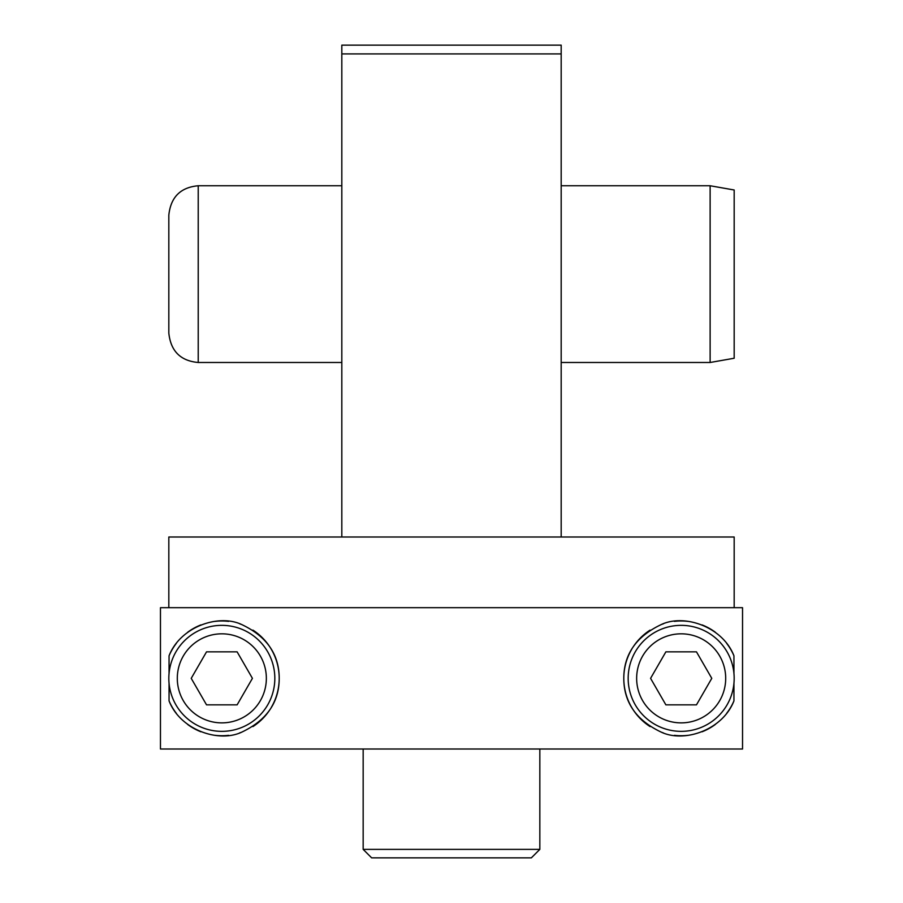 <?xml version="1.0" encoding="UTF-8"?>
<svg xmlns="http://www.w3.org/2000/svg" width="903" height="903" viewBox="0 0 903 903"><rect width="100%" height="100%" fill="white"/><g stroke="black" fill="none" stroke-linecap="round" stroke-linejoin="round"><path stroke-width="1.35" d="M371.641 857.85L531.359 857.85L539.836 849.373L363.164 849.373L371.641 857.85M561.181 45.15L341.819 45.15L341.819 53.909L561.181 53.909L561.181 45.15L561.181 537.014M341.819 53.909L341.819 537.014M160.463 749.016L742.537 749.016L742.537 607.685L160.463 607.685L160.463 749.016L160.463 607.685M168.827 607.685L168.827 537.014L734.173 537.014L734.173 607.685M561.181 185.758L710.13 185.758L710.13 362.487L561.181 362.487M710.13 185.758L734.173 189.991L734.173 358.243L710.13 362.487M198.22 185.758C180.532 187.339 170.723 197.136 168.827 215.151L168.827 333.083C170.723 351.109 180.532 360.907 198.22 362.487L198.22 185.758L341.819 185.758M169.053 673.457L169.053 655.815C180.126 627.066 218.165 613.588 241.473 624.436C266.588 636.243 279.162 654.212 279.208 678.334C279.174 702.455 266.611 720.425 241.519 732.254C218.21 743.113 180.137 729.647 169.053 700.875L169.053 683.244M726.633 713.37A57.386 57.386 0 0 0 733.947 700.875L733.947 683.244M733.947 700.875C722.874 729.635 684.835 743.101 661.527 732.265C636.412 720.459 623.838 702.489 623.792 678.367C623.826 654.246 636.389 636.276 661.481 624.447C684.79 613.577 722.863 627.054 733.947 655.815A57.386 57.386 0 0 0 726.633 643.32M733.947 673.457L733.947 655.815M715.379 632.269A57.386 57.386 0 0 0 702.071 624.91M688.165 621.388A57.386 57.386 0 0 0 674.394 621.366M663.355 623.804A57.386 57.386 0 0 0 661.481 624.447M650.058 630.136A57.386 57.386 0 0 0 633.217 646.841M631.671 649.336A57.386 57.386 0 0 0 650.092 726.588M661.527 732.265A57.386 57.386 0 0 0 663.265 732.864M674.428 735.335A57.386 57.386 0 0 0 688.188 735.302M702.094 731.78A57.386 57.386 0 0 0 715.39 724.409M169.053 700.875A57.386 57.386 0 0 0 176.367 713.37M187.621 724.432A57.386 57.386 0 0 0 200.929 731.791M214.835 735.302A57.386 57.386 0 0 0 228.606 735.335M239.645 732.897A57.386 57.386 0 0 0 241.519 732.254M252.942 726.565A57.386 57.386 0 0 0 269.783 709.86M271.329 707.365A57.386 57.386 0 0 0 252.908 630.113M241.473 624.436A57.386 57.386 0 0 0 239.735 623.826M228.572 621.366A57.386 57.386 0 0 0 214.812 621.399M200.906 624.91A57.386 57.386 0 0 0 187.61 632.281M176.367 643.32A57.386 57.386 0 0 0 169.053 655.815M734.173 678.345A53.006 53.006 0 0 0 681.178 625.35A53.006 53.006 0 0 0 628.172 678.345A53.006 53.006 0 0 0 681.178 731.351A53.006 53.006 0 0 0 734.173 678.345M274.828 678.345A53.006 53.006 0 0 0 221.822 625.35A53.006 53.006 0 0 0 168.827 678.345A53.006 53.006 0 0 0 221.822 731.351A53.006 53.006 0 0 0 274.828 678.345M177.304 678.345A44.518 44.518 0 0 0 221.822 722.874A44.518 44.518 0 0 0 266.351 678.345A44.518 44.518 0 0 0 221.822 633.827A44.518 44.518 0 0 0 177.304 678.345M725.696 678.345A44.518 44.518 0 0 0 681.178 633.827A44.518 44.518 0 0 0 636.649 678.345A44.518 44.518 0 0 0 681.178 722.874A44.518 44.518 0 0 0 725.696 678.345M665.872 651.853L650.578 678.345L665.872 704.848L696.473 704.848L711.778 678.345L696.473 651.853L665.872 651.853M206.527 651.853L191.222 678.345L206.527 704.848L237.128 704.848L252.422 678.345L237.128 651.853L206.527 651.853M363.164 749.016L363.164 849.373M198.22 362.487L341.819 362.487M539.836 749.016L539.836 849.373"/></g></svg>
